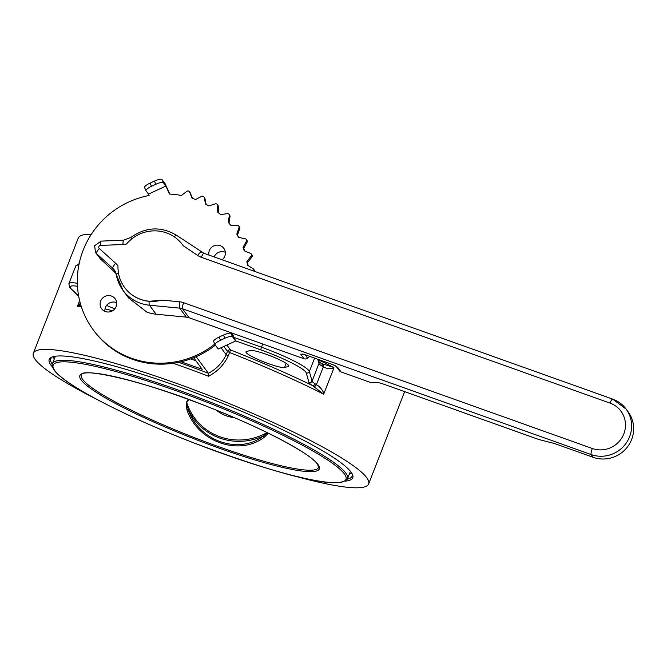 <?xml version="1.0" encoding="UTF-8"?>
<svg xmlns="http://www.w3.org/2000/svg" width="667" height="667" viewBox="0 0 667 667"><rect width="100%" height="100%" fill="white"/><g stroke="black" fill="none" stroke-linecap="round" stroke-linejoin="round"><path stroke-width="1" d="M214.782 344.097A86.368 83.667 143.6 0 1 93.197 329.79A86.368 83.667 143.6 0 1 83.167 250.192A86.368 83.667 143.6 0 1 149.108 195.489L148.491 194.122L165.883 186.051L169.468 194.055A86.368 83.667 143.6 0 1 181.374 195.473L186.893 191.312A1.801 1.743 -36.4 0 1 189.386 191.637L190.095 192.596A1.801 1.743 143.6 0 1 190.303 192.98L192.446 198.374M253.693 271.044A1.801 1.743 -36.4 0 0 253.135 268.734L247.457 265.141A86.368 83.667 143.6 0 0 246.89 261.472L251.176 256.078A1.801 1.743 -36.4 0 0 250.509 253.377L244.264 250.834A86.368 83.667 143.6 0 0 243.055 247.34L246.356 241.321A1.801 1.743 -36.4 0 0 245.223 238.794L238.586 237.377A86.368 83.667 143.6 0 0 236.785 234.159L238.986 227.689A1.801 1.743 -36.4 0 0 237.419 225.413L230.607 225.163A86.368 83.667 143.6 0 0 228.256 222.328L229.306 215.616A1.801 1.743 -36.4 0 0 227.355 213.648L220.569 214.574A86.368 83.667 143.6 0 0 217.742 212.198L217.6 205.444A1.801 1.743 -36.4 0 0 215.324 203.86L208.771 205.936A86.368 83.667 143.6 0 0 205.553 204.094L204.235 197.499A1.801 1.743 -36.4 0 0 201.701 196.34L195.573 199.5A86.368 83.667 143.6 0 0 192.063 198.249L189.603 192.021A1.801 1.743 -36.4 0 0 189.386 191.637M253.593 269.16L254.294 270.118A1.801 1.743 143.6 0 1 254.611 271.377M251.242 253.944L251.943 254.902A1.801 1.743 143.6 0 1 251.884 257.037L247.599 262.431A86.368 83.667 143.6 0 1 248.091 265.541M246.24 239.453L246.948 240.403A1.801 1.743 143.6 0 1 247.057 242.279L243.763 248.299A86.368 83.667 143.6 0 1 244.714 251.017M216.233 410.113A35.985 34.859 -36.4 0 0 226.396 415.833A35.985 34.859 -36.4 0 0 234.384 417.667M188.953 399.6L186.702 402.543L188.152 409.305C198.324 440.87 238.803 455.102 263.198 436.076L264.182 437.294C238.961 456.52 197.607 441.979 186.902 409.721L186.343 402.268L188.511 399.433M268.392 433.233L264.182 437.294M52.485 366.967A162.898 22.111 21.3 0 1 50.909 365.057A162.898 22.111 21.3 0 1 51.751 357.162A162.898 22.111 21.3 0 1 203.418 395.831A162.898 22.111 21.3 0 1 351.075 472.144A162.898 22.111 21.3 0 1 352.434 474.395A162.898 22.111 21.3 0 1 345.256 481.115M347.29 479.164A161.697 21.944 -158.7 0 0 352.084 476.23A161.697 21.944 -158.7 0 0 352.043 473.612M105.386 311.539A8.396 8.137 143.6 0 1 101.851 298.933A8.396 8.137 143.6 0 1 115.166 298.808A8.396 8.137 143.6 0 1 105.386 311.539M116.667 302.693A8.396 8.137 -36.4 0 0 104.911 311.356M208.904 255.069A8.396 8.137 143.6 0 1 223.845 248.391A8.396 8.137 143.6 0 1 222.103 259.771M225.346 252.276A8.396 8.137 -36.4 0 0 214.165 256.945M246.473 351.526A20.994 2.851 -158.7 0 0 245.965 351.876A20.994 2.851 -158.7 0 0 246.181 352.601A20.994 2.851 -158.7 0 0 264.774 362.273A20.994 2.851 -158.7 0 0 284.576 367.484L288.344 366.458A20.994 2.851 -158.7 0 0 288.844 366.108A20.994 2.851 -158.7 0 0 272.094 356.528A20.994 2.851 -158.7 0 0 250.242 350.5L246.473 351.526M318.918 361.639L321.452 363.548A2.401 1.926 122 0 0 321.044 363.373L333.867 367.5L333.792 368.259C330.09 369.201 326.613 368.709 323.362 366.792L322.069 366.116A20.994 2.851 21.3 0 1 319.201 363.849A20.994 2.851 21.3 0 1 318.976 363.432L317.809 359.296M234.059 337.435L261.481 347.215A44.381 6.02 21.3 0 1 308.896 370.677A44.381 6.02 21.3 0 1 309.363 371.552L312.073 381.149A20.994 2.851 -158.7 0 0 312.289 381.566A20.994 2.851 -158.7 0 0 315.157 383.833L316.391 384.667C319.668 386.485 322.186 389.436 323.945 393.513L333.792 368.259M323.945 393.513L323.503 394.08L312.414 385.518A23.395 3.177 21.3 0 1 308.971 382.524L306.27 372.928A41.988 5.695 -158.7 0 0 305.828 372.103A41.988 5.695 -158.7 0 0 260.964 349.917L235.593 340.862M178.631 362.323A182.333 24.746 21.3 0 1 208.371 373.27L208.396 373.337C216.408 369.051 222.344 362.856 226.188 354.744L228.231 355.886C224.004 364.841 217.442 371.619 208.529 376.221A179.932 24.421 -158.7 0 0 173.187 363.282M80.807 304.977L77.53 306.328L80.315 303.293M79.623 300.609L77.655 305.653M290.72 474.962A179.932 24.421 -158.7 0 0 368.634 483.959A179.932 24.421 -158.7 0 0 366.775 477.739A179.932 24.421 -158.7 0 0 192.146 389.086A179.932 24.421 -158.7 0 0 33.35 353.235A179.932 24.421 -158.7 0 0 35.218 359.463A179.932 24.421 -158.7 0 0 96.782 399.35M91.371 234.242A179.932 24.421 -158.7 0 0 78.247 238.077L33.35 353.235M349.366 473.954A161.697 21.944 -158.7 0 0 351.792 473.186M53.043 356.712A161.697 21.944 -158.7 0 0 54.31 358.913M52.568 356.853A161.697 21.944 -158.7 0 0 50.767 358.754A161.697 21.944 -158.7 0 0 52.309 364.157M181.074 361.781L202.201 369.318L193.688 357.745M208.371 373.27L196.173 356.695M223.829 346.448L227.489 351.417L226.188 354.744L221.035 347.74M190.679 358.896L195.906 360.764M106.612 305.411A20.994 2.851 -158.7 0 0 114.832 308.804M208.396 373.337L208.529 376.221M323.503 394.08A179.932 24.421 -158.7 0 0 229.548 352.501L230.565 349.992A182.333 24.746 21.3 0 1 312.414 385.518A2.401 1.926 122 0 0 315.157 383.833M322.069 366.116A2.401 1.926 122 0 0 321.452 363.548L322.711 364.207A2.401 1.776 115.2 0 1 323.362 366.792L316.391 384.667A2.401 1.743 124.4 0 1 314.04 386.435M267.092 432.591A57.003 55.219 -36.4 0 1 219.977 436.785A57.003 55.219 -36.4 0 1 186.702 402.543L186.343 402.268M267.65 432.875L263.198 436.076A58.162 56.345 143.6 0 1 219.685 438.044A58.162 56.345 143.6 0 1 188.152 409.305L186.902 409.721M154.402 181.099A7.195 1.751 -24.2 0 1 161.981 179.515L163.415 182.7A7.195 1.751 155.8 0 0 155.828 184.284L154.402 181.099L150.058 183.117L151.484 186.301A7.195 1.751 155.8 0 0 145.973 190.687A7.195 1.751 155.8 0 0 146.023 190.77L148.491 194.122M145.948 190.595L144.597 187.577A7.195 1.751 -24.2 0 1 144.547 187.502A7.195 1.751 -24.2 0 1 150.058 183.117M223.453 335.059A7.195 1.751 -24.2 0 1 231.032 333.467L232.466 336.652A7.195 1.751 155.8 0 0 224.887 338.244L223.453 335.059L219.109 337.077L220.535 340.262A7.195 1.751 155.8 0 0 215.032 344.639A7.195 1.751 155.8 0 0 215.074 344.722L218.251 349.033L235.643 340.97L232.108 333.091M214.999 344.556L213.648 341.537A7.195 1.751 -24.2 0 1 213.598 341.454A7.195 1.751 -24.2 0 1 219.109 337.077M169.751 194.064L165.158 183.825L161.981 179.515M151.484 186.301L155.828 184.284M163.415 182.7L165.883 186.051M231.774 332.975L233.508 336.827L231.032 333.467M220.535 340.262L224.887 338.244M232.466 336.652L235.643 340.97M203.935 196.823L204.644 197.782A1.801 1.743 143.6 0 1 204.936 198.458L206.128 204.41M217.275 204.469L217.976 205.428A1.801 1.743 143.6 0 1 218.309 206.403L218.442 212.765M228.998 214.324L229.706 215.283A1.801 1.743 143.6 0 1 230.015 216.567L228.981 223.17M238.753 226.105L239.461 227.063A1.801 1.743 143.6 0 1 239.695 228.648L237.485 235.118A86.368 83.667 143.6 0 1 238.803 237.419M236.785 234.159L237.485 235.118M243.055 247.34L243.763 248.299M246.89 261.472L247.599 262.431M215.383 345.139A86.368 83.667 143.6 0 1 93.897 330.749L93.197 329.79M122.986 244.514L100.5 245.431A5.394 0.767 -92.3 0 1 101.076 241.12L123.562 240.195A5.394 0.767 -92.3 0 0 122.986 244.514A17.392 16.85 143.6 0 0 126.538 243.997A35.985 34.859 143.6 0 1 182.55 244.781A35.985 34.859 143.6 0 1 183.217 245.731L197.657 255.444A5.394 1.267 -56.1 0 1 201.459 252.043A5.394 1.267 -56.1 0 1 201.542 252.118M124.671 287.569L124.587 287.46A35.985 34.859 143.6 0 0 162.023 300.1L149.125 301.326A35.985 34.859 143.6 0 1 124.671 287.569A35.985 34.859 143.6 0 1 124.629 287.51M124.587 287.46A35.985 34.859 143.6 0 1 117.992 265.908A17.392 16.85 143.6 0 0 115.666 263.298A5.394 1.317 132.1 0 0 112.798 268.334L96.432 253.552A7.195 6.97 143.6 0 1 95.514 252.543L94.622 245.723L101.076 241.12M336.276 366.408A3.602 3.485 -36.4 0 0 337.669 367.342L341.07 371.961L371.227 382.725L377.222 382.566A9.596 1.301 21.3 0 1 384.175 384.334L538.878 439.528L554.519 443.513L593.205 457.312A29.99 29.048 -36.4 0 0 627.397 446.982A29.99 29.048 -36.4 0 0 628.139 411.856L626.113 409.096A29.99 29.048 143.6 0 1 629.598 436.735A29.99 29.048 143.6 0 1 591.17 454.561A5.394 1.117 -70.4 0 1 592.321 448.499A24.587 23.82 -36.4 0 0 623.828 433.883A24.587 23.82 -36.4 0 0 610.022 403.101L201.359 257.312A17.392 16.85 143.6 0 1 197.657 255.444M305.119 354.769L307.62 358.162A3.602 3.485 143.6 0 1 304.119 358.779L189.12 317.759A11.998 11.622 -36.4 0 0 186.31 317.133L156.078 314.207A38.986 37.769 143.6 0 1 146.948 312.173L128.598 297.957L122.97 290.312A38.986 37.769 143.6 0 1 116.358 274.787A5.394 1.209 -9.9 0 1 116.3 274.662A5.394 1.209 -9.9 0 1 118.509 273.262M304.119 358.779L300.717 354.16L303.935 354.302M332.95 364.674L303.427 354.177M300.717 354.16A3.602 3.485 -36.4 0 0 303.21 354.119M302.768 353.952L332.866 364.616L337.669 367.342M341.07 371.961A3.602 3.485 143.6 0 1 339.47 370.777L336.226 366.375M307.62 358.162L309.763 356.428M95.514 252.543L100.258 258.746L115.991 273.362M204.094 253.41A5.394 1.117 109.6 0 0 203.96 253.302L612.631 399.091A5.394 1.117 109.6 0 1 612.756 399.191A29.99 29.048 143.6 0 1 626.113 409.096L612.631 399.091A5.394 1.117 109.6 0 0 610.022 403.101M100.5 245.431A1.801 1.743 -36.4 0 0 99.3 248.516A5.394 1.317 132.1 0 0 96.432 253.552L100.258 258.746M81.191 380.023A128.489 17.434 21.3 0 1 180.665 396.582A128.489 17.434 21.3 0 1 317.951 464.482A128.489 17.434 21.3 0 1 218.468 447.924A128.489 17.434 21.3 0 1 81.191 380.023M81.457 374.796A127.297 17.275 -158.7 0 0 82.675 379.423A127.297 17.275 -158.7 0 0 207.07 442.463A127.297 17.275 -158.7 0 0 318.634 467.267L317.409 464.09C310.28 453.285 261.547 427.597 207.287 406.562C143.647 380.699 80.99 367.342 81.457 374.796M55.353 356.245L52.476 363.632A158.346 21.486 21.3 0 1 192.213 395.172A158.346 21.486 21.3 0 1 345.89 473.186A158.346 21.486 21.3 0 1 347.524 478.664L350.408 471.277M344.347 473.903A157.145 21.327 -158.7 0 0 176.455 390.862A157.145 21.327 -158.7 0 0 54.786 370.602A157.145 21.327 -158.7 0 0 222.686 453.652A157.145 21.327 -158.7 0 0 344.347 473.903M314.591 358.146L309.363 371.552A2.401 2.368 164.3 0 1 306.27 372.928M77.472 286.293A41.988 5.695 -158.7 0 0 70.669 288.211A41.988 5.695 -158.7 0 0 71.569 289.203L78.631 295.915M77.339 283.325A44.381 6.02 21.3 0 0 68.859 283.675L69.601 287.419L70.785 288.728A2.401 2.259 -46.5 0 0 71.569 289.203M308.971 382.524A2.401 2.368 164.3 0 0 312.073 381.149L318.976 363.432A2.401 2.368 164.3 0 0 319.051 361.948L318.359 359.496M318.476 359.913A179.932 24.421 21.3 0 1 333.867 367.5M226.897 345.022L230.565 349.992A2.401 2.326 143.6 0 0 227.489 351.417L229.548 352.501L228.231 355.886M81.416 306.92A179.932 24.421 -158.7 0 0 77.53 306.328M260.964 349.917A2.401 0.5 109.6 0 1 261.481 347.215L262.723 344.014M288.344 366.458L288.711 365.499M284.576 367.484L286.176 363.373M105.027 308.879A182.333 24.746 21.3 0 1 112.598 310.764M78.873 265.007A44.381 6.02 -158.7 0 0 75.771 265.958L79.148 263.648M189.603 192.021L190.303 192.98M204.235 197.499L204.936 198.458M217.6 205.444L218.309 206.403M229.306 215.616L230.015 216.567M238.986 227.689L239.695 228.648M246.356 241.321L247.057 242.279M251.176 256.078L251.884 257.037M99.3 248.516L115.666 263.298M593.205 457.312L591.17 454.561L182.508 308.771A5.394 1.117 -70.4 0 1 183.658 302.71L592.321 448.499M189.12 317.759L182.508 308.771A11.998 11.622 -36.4 0 0 179.698 308.146A5.394 0.909 -84.5 0 1 179.581 301.801A17.392 16.85 143.6 0 1 183.658 302.71M174.287 236.835A5.394 1.267 -56.1 0 1 176.605 235.318L203.96 253.302A5.394 1.117 109.6 0 0 201.359 257.312M116.308 274.537A11.998 11.622 -36.4 0 0 112.798 268.334L115.458 271.936M186.31 317.133L179.698 308.146L149.458 305.219A38.986 37.769 143.6 0 1 122.97 290.312L114.315 270.01M162.023 300.1L179.581 301.801M156.078 314.207L149.458 305.219A5.394 0.909 -84.5 0 1 149.125 301.326M131.841 238.853L130.74 237.51L123.562 240.195M130.74 237.51C145.773 226.855 161.064 226.121 176.605 235.318A5.394 1.267 -56.1 0 1 176.688 235.393M52.476 363.632C51.592 364.616 52.184 366.808 54.252 370.21C64.157 384.726 124.796 416.175 192.421 442.371C268.534 470.977 337.986 491.896 347.524 478.664M368.634 483.959L404.636 391.637M68.859 283.675L75.771 265.958M70.785 288.728L78.698 296.248M144.547 187.502L145.973 190.687M215.032 344.639L213.598 341.454M336.068 366.15L333.158 364.782"/></g></svg>
